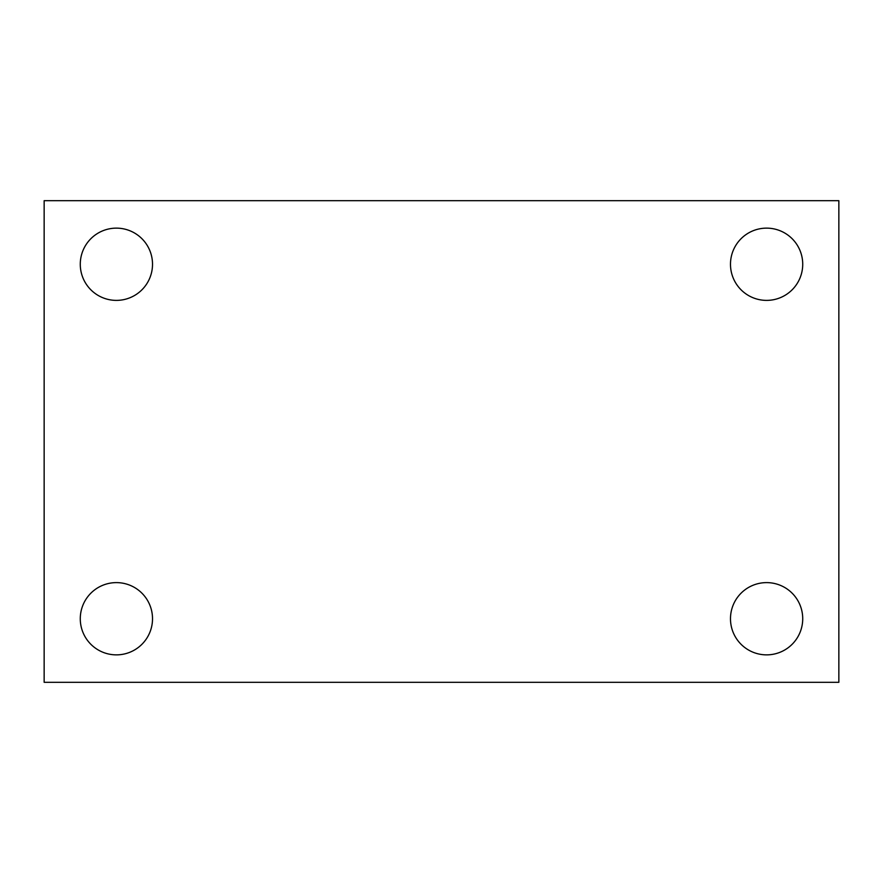 <?xml version="1.0" encoding="UTF-8"?>
<svg xmlns="http://www.w3.org/2000/svg" width="883" height="883" viewBox="0 0 883 883"><rect width="100%" height="100%" fill="white"/><g stroke="black" fill="none" stroke-linecap="round" stroke-linejoin="round"><path stroke-width="1.32" d="M44.15 200.684L838.85 200.684L838.85 682.316L44.15 682.316L44.15 200.684M116.39 582.614A36.126 36.126 0 0 1 152.516 618.74A36.126 36.126 0 0 1 116.39 654.866A36.126 36.126 0 0 1 80.276 618.74A36.126 36.126 0 0 1 116.39 582.614M766.61 582.614A36.126 36.126 0 0 1 802.724 618.74A36.126 36.126 0 0 1 766.61 654.866A36.126 36.126 0 0 1 730.484 618.74A36.126 36.126 0 0 1 766.61 582.614M766.61 228.134A36.126 36.126 0 0 1 802.724 264.26A36.126 36.126 0 0 1 766.61 300.386A36.126 36.126 0 0 1 730.484 264.26A36.126 36.126 0 0 1 766.61 228.134M116.39 228.134A36.126 36.126 0 0 1 152.516 264.26A36.126 36.126 0 0 1 116.39 300.386A36.126 36.126 0 0 1 80.276 264.26A36.126 36.126 0 0 1 116.39 228.134"/></g></svg>
